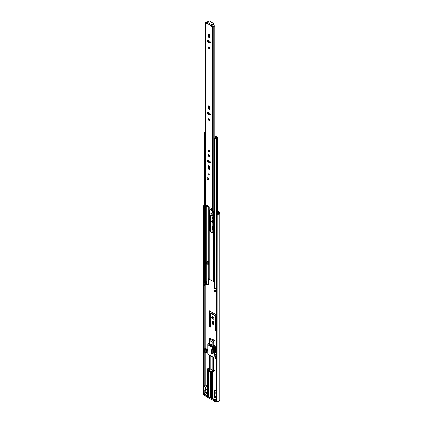 <?xml version="1.0" encoding="UTF-8"?>
<svg xmlns="http://www.w3.org/2000/svg" width="423" height="423" viewBox="0 0 423 423"><rect width="100%" height="100%" fill="white"/><g stroke="black" fill="none" stroke-linecap="round" stroke-linejoin="round"><path stroke-width="0.63" d="M212.774 324.293A1.01 0.582 -120 0 0 213.277 324.341A1.01 0.582 -120 0 0 213.488 323.881L213.488 322.416A1.01 0.582 -120 0 0 213.049 321.401A1.01 0.582 -120 0 0 212.267 321.131A1.01 0.582 -120 0 0 212.06 321.591L212.06 323.056A1.01 0.582 -120 0 0 212.774 324.293M212.505 321.089A1.01 0.582 -120 0 0 212.446 321.369L212.446 322.828A1.01 0.582 -120 0 0 213.16 324.066A1.01 0.582 -120 0 0 213.435 324.161M212.774 316.816A1.422 0.82 -120 0 0 212.06 316.748A1.422 0.82 -120 0 0 211.844 317.885A1.422 0.82 -120 0 0 212.774 319.138A1.422 0.82 -120 0 0 213.483 319.212A1.422 0.82 -120 0 0 213.705 318.07A1.422 0.82 -120 0 0 212.774 316.816M212.283 316.679A1.422 0.82 -120 0 0 213.16 318.916A1.422 0.82 -120 0 0 213.652 319.048M216.275 314.95A0.687 0.397 -120 0 0 215.904 314.538L209.644 310.926A0.687 0.397 -120 0 0 209.3 310.889A0.687 0.397 -120 0 0 209.158 311.206L209.158 312.306A0.687 0.397 -120 0 0 209.269 312.734L209.433 326.371A0.687 0.397 -120 0 0 209.919 327.212A0.687 0.397 -120 0 0 210.263 327.249A0.687 0.397 -120 0 0 210.405 326.931L210.405 313.612L210.892 313.332L214.657 315.505L215.143 316.346L215.143 329.67A0.687 0.397 -120 0 0 215.63 330.511A0.687 0.397 -120 0 0 215.973 330.543A0.687 0.397 -120 0 0 216.116 330.231L216.275 316.779M210.892 313.332L211.283 313.105L215.043 315.278L215.529 316.124L215.529 329.443A0.687 0.397 -120 0 0 216.021 330.284A0.687 0.397 -120 0 0 216.105 330.326M209.554 310.884A0.687 0.397 -120 0 0 209.544 310.979L209.544 312.084A0.687 0.397 -120 0 0 209.66 312.507L209.819 326.144A0.687 0.397 -120 0 0 210.305 326.99A0.687 0.397 -120 0 0 210.395 327.032M207.154 389.562A1.237 0.714 -120 0 0 207.154 390.529M212.758 220.891A1.422 0.82 -120 0 0 212.06 220.827A1.422 0.82 -120 0 0 211.838 221.959A1.422 0.82 -120 0 0 212.758 223.212M212.283 220.764A1.422 0.82 -120 0 0 212.758 222.662M212.758 217.665A0.962 0.555 -120 0 0 212.293 217.628A0.962 0.555 -120 0 0 212.14 218.39A0.962 0.555 -120 0 0 212.758 219.241M212.526 217.586A0.962 0.555 -120 0 0 212.758 218.638M210.331 230.947A0.687 0.397 -120 0 0 210.405 230.694L210.405 215.185L210.892 214.905L212.758 215.979M212.097 210.866A1.031 0.597 -120 0 0 212.727 212.383M218.458 213.726L217.776 213.329M212.758 226.416A1.01 0.582 -120 0 0 212.267 226.374A1.01 0.582 -120 0 0 212.06 226.839L212.06 228.298A1.01 0.582 -120 0 0 212.758 229.525M212.758 214.292L209.834 212.61M206.123 392.444L205.144 392.845A0.687 0.397 180 0 1 204.774 392.951A1.1 0.635 0 0 0 203.912 393.406L202.955 393.242L202.955 207.772L203.273 206.202L203.801 206.287L203.484 207.862L202.955 207.772M217.38 214.128L217.528 214.435L216.428 215.55L216.428 401.02L216.275 215.244L217.766 214.064A1.1 0.635 0 0 0 218.548 213.562A0.687 0.397 180 0 1 218.739 213.351L219.495 212.869L217.776 211.833M211.717 339.177A0.46 0.264 60 0 1 212.045 339.008L211.733 339.183M213.827 340.393A0.46 0.264 60 0 0 213.504 339.849L212.045 339.008M212.108 339.399L212.108 339.045M210.892 214.905L211.283 214.678L212.758 215.529M212.505 226.331A1.01 0.582 -120 0 0 212.446 226.612L212.446 228.071A1.01 0.582 -120 0 0 212.758 228.928M217.528 214.435L217.919 214.366A1.65 0.952 0 0 0 219.088 213.62L219.833 213.171A0.735 0.423 0 0 0 220.045 212.869A0.735 0.423 0 0 0 219.833 212.568L217.776 211.384M216.428 215.55L216.275 215.244M216.428 401.02L217.919 401.707A1.65 0.952 0 0 0 219.088 400.956L219.833 400.512A0.735 0.423 0 0 0 220.045 400.211L220.045 212.869M202.955 393.242L203.484 393.327L203.484 207.862M204.378 205.351A1.65 0.952 0 0 0 203.384 205.975L203.273 206.202M204.378 205.705A1.1 0.635 0 0 0 203.912 206.064L203.801 206.287M203.484 393.327L203.801 393.628M209.819 312.824L209.433 313.052M215.529 316.124L215.143 316.346M215.043 315.278L214.657 315.505M215.793 396.584L215.793 397.731L215.307 398.011L214.493 397.541L212.547 398.667L212.547 371.875L214.979 370.469L214.006 369.723L214.006 356.758M213.604 346.268L213.604 345.321L214.979 345.179L214.979 341.06L209.787 338.062L209.628 338.59M216.275 353.834A1.835 1.058 60 0 1 215.466 351.973L215.466 346.728L214.006 345.887L214.006 345.279M216.275 390.889L214.979 390.143L214.979 370.469M215.307 398.011L215.492 396.409M216.275 400.449L215.466 400.914L215.466 401.85L214.413 401.242L214.413 400.306L215.466 400.914M216.275 397.557L215.793 397.276M207.154 392.29L206.773 392.073L203.463 393.982L204.515 394.59L207.191 393.327M207.154 393.628L205.002 394.87L207.355 396.229L207.355 369.438L208.46 370.077L208.46 371.013L209.919 370.173A0.735 0.423 180 0 1 209.988 370.136M208.46 370.077L208.618 369.797L207.519 369.157L207.355 369.438A0.687 0.397 180 0 1 207.154 369.157L207.154 395.949A0.687 0.397 0 0 0 207.355 396.229M208.481 394.072L207.519 394.448L208.481 394.072L208.386 396.198L207.519 396.325L210.437 398.011L210.437 372.155L209.496 371.611L209.496 370.675L211.574 371.875L211.574 398.667L212.547 398.667M211.574 398.667L213.927 400.026L216.602 398.757M216.275 399.227L214.413 400.306M207.519 396.325L207.519 370.469L208.46 371.013M203.912 385.427A1.147 0.661 180 0 1 204.674 385.263L206.17 385.189A0.46 0.264 180 0 1 206.456 385.226L207.154 385.623M205.52 387.357L203.849 386.395L203.849 389.694L204.975 390.339A0.92 0.529 60 0 0 205.329 390.334A0.92 0.529 60 0 0 205.52 389.916L205.52 387.357L207.154 386.416M208.618 369.797L209.919 369.046A0.735 0.423 180 0 1 209.988 369.015M209.988 368.787L209.597 368.56L209.597 355.071M209.47 368.327L209.47 354.997L209.464 368.375M214.979 341.06L213.573 341.07L209.766 338.871L209.634 340.362A0.46 0.264 120 0 0 209.597 340.547L212.769 342.381L212.769 346.585M213.668 356.811L213.7 370.358L213.176 370.469A0.46 0.264 180 0 1 212.769 370.395L211.146 369.459A0.735 0.423 180 0 1 210.955 369.644L209.496 370.675M214.006 369.723L213.7 369.898M214.979 390.143L214.493 390.424L214.493 397.541M214.493 390.424L216.275 391.449M216.275 391.64L214.609 392.602L216.275 393.57M214.609 392.602L214.609 395.161A0.92 0.529 -120 0 0 215.154 396.219L216.275 396.864M213.927 400.026L213.927 400.962L205.002 395.806L205.002 394.87M207.164 389.276A0.92 0.529 -120 0 0 207.355 388.859M205.002 395.246L204.515 395.526L204.515 394.59M203.463 393.982L203.463 394.918L204.515 395.526M207.519 372.346L208.386 372.219A2.067 1.19 180 0 1 208.481 371.965L208.486 396.325A1.951 1.126 0 0 0 209.057 397.118A1.951 1.126 0 0 0 210.437 397.451M209.47 340.314L209.618 338.675M213.573 341.07L212.806 342.191L213.176 342.456L214.064 341.15M208.164 394.448L208.164 396.325M208.164 370.844L208.164 372.346M215.466 401.85L216.645 401.168M213.927 400.962L214.413 400.681M208.386 396.198L208.386 394.326M208.386 372.219L208.386 370.971M209.597 343.64A6.636 3.833 -120 0 0 208.253 343.804L207.841 344.211A6.636 3.833 60 0 1 209.819 344.549A0.46 0.264 60 0 1 209.813 345.231A5.811 3.358 -120 0 0 208.576 344.935L208.904 344.967M210.178 345.099L211.151 344.539M206.138 349.393L206.138 348.462L205.393 348.896A0.571 0.333 180 0 0 206.202 349.361L206.947 348.933L207.841 349.07M209.464 343.265L208.253 343.804M216.275 359.037A0.687 0.397 180 0 1 216.243 359.021L215.27 358.461A0.687 0.397 180 0 1 215.069 358.175L215.069 355.553A0.687 0.397 180 0 1 215.27 355.272L215.725 354.823A1.835 1.058 60 0 1 214.424 352.576L214.376 347.336A6.636 3.833 -120 0 0 212.769 345.369M215.069 357.292L214.117 356.742L212.838 356.943L207.841 354.056L207.841 344.211M207.841 353.12L206.609 352.407L206.186 352.65A0.687 0.397 180 0 1 205.213 352.65L204.24 352.089A0.687 0.397 180 0 1 204.039 351.809L204.039 349.187A0.687 0.397 180 0 1 204.24 348.906L205.731 348.044L206.138 348.462M207.841 349.879A1.835 1.058 60 0 1 206.969 349.768L206.186 350.027A0.687 0.397 180 0 1 205.213 350.027L205.213 352.65M215.466 346.728L214.424 347.331M212.15 347.082L208.613 345.136M204.24 352.089L204.24 349.467A0.687 0.397 180 0 1 204.039 349.187M204.24 349.467L205.213 350.027M206.609 352.407L206.609 351.376L207.841 352.089M212.838 353.491L212.838 356.943M212.605 347.521A0.46 0.264 120 0 0 212.304 347.933L211.733 349.895L211.733 353.268A0.46 0.264 120 0 0 211.828 353.48L212.251 353.723A0.46 0.264 -60 0 0 212.483 353.702L213.546 353.083L213.546 347.463L213.023 347.764L212.605 347.521L212.838 347.093L214.376 347.336M212.066 347.13L212.103 346.971A5.811 3.358 -120 0 0 210.866 345.834A0.46 0.264 60 0 1 210.86 345.157A6.636 3.833 60 0 1 212.838 347.093M215.466 351.973L214.424 352.576L214.117 356.742M213.546 347.463L212.838 347.574M214.117 355.711L215.069 356.261M215.27 358.461L215.27 355.833A0.687 0.397 180 0 1 215.069 355.553M215.27 355.833L216.243 356.399L216.243 359.021M207.841 350.831L206.805 350.233L206.805 349.673M215.402 355.198L214.424 354.633M206.805 350.233L206.609 351.376M212.251 353.723A0.46 0.264 -60 0 1 212.156 353.512L212.156 350.138L212.727 348.177A0.46 0.264 -60 0 1 213.023 347.764M212.156 350.138L211.733 349.895M208.639 370.908A1.951 1.126 0 0 0 209.057 371.267A1.951 1.126 0 0 0 209.496 371.457M209.041 169.396A1.031 0.597 -120 0 0 209.559 169.449A1.031 0.597 -120 0 0 209.771 168.978L209.771 167.138A1.031 0.597 -120 0 0 209.322 166.102A1.031 0.597 -120 0 0 208.523 165.827A1.031 0.597 -120 0 0 208.312 166.297L208.312 168.132A1.031 0.597 -120 0 0 209.041 169.396M208.83 165.79A1.031 0.597 -120 0 0 208.798 166.017L208.798 167.852A1.031 0.597 -120 0 0 209.528 169.115A1.031 0.597 -120 0 0 209.739 169.205M209.041 154.823A1.01 0.582 -120 0 0 208.539 154.77A1.01 0.582 -120 0 0 208.38 155.579A1.01 0.582 -120 0 0 209.041 156.473A1.01 0.582 -120 0 0 209.549 156.521A1.01 0.582 -120 0 0 209.702 155.712A1.01 0.582 -120 0 0 209.041 154.823M208.84 154.739A1.01 0.582 -120 0 0 209.528 156.193A1.01 0.582 -120 0 0 209.729 156.272M209.041 150.366A0.92 0.529 -120 0 0 208.581 150.318A0.92 0.529 -120 0 0 208.444 151.053A0.92 0.529 -120 0 0 209.041 151.862A0.92 0.529 -120 0 0 209.501 151.91A0.92 0.529 -120 0 0 209.644 151.175A0.92 0.529 -120 0 0 209.041 150.366M209.041 118.852A1.01 0.582 -120 0 0 208.539 118.805A1.01 0.582 -120 0 0 208.38 119.614A1.01 0.582 -120 0 0 209.041 120.502A1.01 0.582 -120 0 0 209.549 120.55A1.01 0.582 -120 0 0 209.702 119.741A1.01 0.582 -120 0 0 209.041 118.852M208.84 118.773A1.01 0.582 -120 0 0 209.528 120.222A1.01 0.582 -120 0 0 209.729 120.301M209.041 109.451A1.031 0.597 -120 0 0 209.559 109.499A1.031 0.597 -120 0 0 209.771 109.028L209.771 107.193A1.031 0.597 -120 0 0 209.322 106.152A1.031 0.597 -120 0 0 208.523 105.877A1.031 0.597 -120 0 0 208.312 106.347L208.312 108.182A1.031 0.597 -120 0 0 209.041 109.451M208.83 105.84A1.031 0.597 -120 0 0 208.798 106.067L208.798 107.902A1.031 0.597 -120 0 0 209.528 109.166A1.031 0.597 -120 0 0 209.739 109.256M209.041 46.916A1.01 0.582 -120 0 0 208.539 46.863A1.01 0.582 -120 0 0 208.38 47.672A1.01 0.582 -120 0 0 209.041 48.566A1.01 0.582 -120 0 0 209.549 48.613A1.01 0.582 -120 0 0 209.702 47.804A1.01 0.582 -120 0 0 209.041 46.916M208.84 46.831A1.01 0.582 -120 0 0 209.528 48.28A1.01 0.582 -120 0 0 209.729 48.365M209.041 37.51A1.031 0.597 -120 0 0 209.559 37.562A1.031 0.597 -120 0 0 209.771 37.087L209.771 35.252A1.031 0.597 -120 0 0 209.322 34.215A1.031 0.597 -120 0 0 208.523 33.935A1.031 0.597 -120 0 0 208.312 34.411L208.312 36.246A1.031 0.597 -120 0 0 209.041 37.51M208.83 33.903A1.031 0.597 -120 0 0 208.798 34.131L208.798 35.966A1.031 0.597 -120 0 0 209.528 37.229A1.031 0.597 -120 0 0 209.739 37.314M207.804 177.94A1.147 0.661 -120 0 0 207.233 177.882A1.147 0.661 -120 0 0 207.059 178.802A1.147 0.661 -120 0 0 207.804 179.812A1.147 0.661 -120 0 0 208.38 179.87A1.147 0.661 -120 0 0 208.555 178.95A1.147 0.661 -120 0 0 207.804 177.94M208.777 173.911A0.804 0.465 -120 0 0 208.375 173.869A0.804 0.465 -120 0 0 208.253 174.514A0.804 0.465 -120 0 0 208.777 175.222A0.804 0.465 -120 0 0 209.179 175.265A0.804 0.465 -120 0 0 209.306 174.62A0.804 0.465 -120 0 0 208.777 173.911M208.248 160.338A1.031 0.597 -120 0 0 207.73 160.291A1.031 0.597 -120 0 0 207.571 161.115A1.031 0.597 -120 0 0 208.248 162.025L209.834 162.945A1.031 0.597 -120 0 0 210.353 162.998A1.031 0.597 -120 0 0 210.511 162.168A1.031 0.597 -120 0 0 209.834 161.258L208.248 160.338M208.248 112.381A1.031 0.597 -120 0 0 207.73 112.328A1.031 0.597 -120 0 0 207.571 113.158A1.031 0.597 -120 0 0 208.248 114.067L209.834 114.987A1.031 0.597 -120 0 0 210.353 115.035A1.031 0.597 -120 0 0 210.511 114.21A1.031 0.597 -120 0 0 209.834 113.301L208.248 112.381M208.248 40.444A1.031 0.597 -120 0 0 207.73 40.391A1.031 0.597 -120 0 0 207.571 41.216A1.031 0.597 -120 0 0 208.248 42.131L209.834 43.046A1.031 0.597 -120 0 0 210.353 43.098A1.031 0.597 -120 0 0 210.511 42.268A1.031 0.597 -120 0 0 209.834 41.359L208.248 40.444M212.24 24.968A0.687 0.397 0 0 1 212.261 25.057A0.687 0.397 0 0 1 212.06 25.343L212.002 24.814A0.804 0.465 -60 0 0 211.431 25.798L211.431 26.226L211.918 25.946L213.06 26.543A1.782 1.026 180 0 1 214.762 25.75L214.773 137.887M206.651 23.466L206.292 22.641A1.782 1.026 180 0 0 206.789 22.525M207.667 21.906L206.979 21.647A1.095 0.629 180 0 1 206.138 22.25A0.825 0.476 0 0 0 205.499 22.715A0.825 0.476 0 0 0 205.742 23.054L206.551 23.524M205.499 22.715L205.499 206.873A0.825 0.476 0 0 0 205.742 207.207L206.916 205.192A0.804 0.465 -120 0 1 207.032 205.065A0.804 0.465 -120 0 1 207.651 205.277A0.804 0.465 -120 0 1 208.005 206.08L210.078 207.281A0.804 0.465 -120 0 1 210.247 206.921A0.804 0.465 -120 0 1 211.167 207.645L212.341 211.019A0.825 0.476 0 0 0 213.155 211.14A0.825 0.476 0 0 0 213.731 210.791A1.095 0.629 180 0 1 214.398 210.347M212.018 26.115L211.532 26.395L212.341 26.866A0.825 0.476 0 0 0 213.155 26.987A0.825 0.476 0 0 0 213.731 26.633A1.095 0.629 180 0 1 214.773 26.147M207.333 205.055L205.879 207.286M208.037 160.254A1.031 0.597 -120 0 0 208.735 161.745L210.326 162.665A1.031 0.597 -120 0 0 210.538 162.749M208.037 112.296A1.031 0.597 -120 0 0 208.735 113.787L210.326 114.702A1.031 0.597 -120 0 0 210.538 114.792M208.037 40.354A1.031 0.597 -120 0 0 208.735 41.845L210.326 42.765A1.031 0.597 -120 0 0 210.538 42.85M212.06 25.343L211.918 25.946M210.575 206.921A0.804 0.465 -120 0 0 210.569 206.995L210.078 207.281M207.667 205.292L207.667 205.811A1.782 1.026 180 0 1 206.487 206.762M212.002 24.814L207.217 22.049A0.804 0.465 120 0 0 206.651 23.032L211.431 25.798M212.06 24.777A0.687 0.397 0 0 0 212.261 24.497A0.687 0.397 0 0 0 212.24 24.407A0.502 0.291 180 0 1 212.88 24.058A0.687 0.397 0 0 0 213.763 23.677A0.687 0.397 0 0 0 213.562 23.397L209.671 21.15A0.687 0.397 0 0 0 208.92 21.065A0.687 0.397 0 0 0 208.491 21.43A0.687 0.397 0 0 0 208.523 21.547A0.502 0.291 180 0 1 207.92 21.911A0.687 0.397 0 0 0 207.275 22.017L207.217 22.049M212.261 24.798A0.502 0.291 180 0 1 212.88 24.624A0.687 0.397 0 0 0 213.763 24.243L213.763 23.677M209.533 151.889A0.92 0.529 60 0 1 209.105 151.825A0.92 0.529 60 0 1 208.518 151.048A0.92 0.529 60 0 1 208.618 150.302M211.103 232.391A2.342 1.354 -120 0 0 212.272 232.507A2.342 1.354 -120 0 0 212.758 231.434L212.758 212.774A2.342 1.354 -120 0 0 211.738 210.421A2.342 1.354 -120 0 0 209.93 209.792A2.342 1.354 -120 0 0 209.448 210.866L209.448 229.525A2.342 1.354 -120 0 0 211.103 232.391M212.452 232.364A2.342 1.354 60 0 1 211.489 232.169A2.342 1.354 60 0 1 209.834 229.298L209.834 210.643A2.342 1.354 60 0 1 210.141 209.713M209.581 155.421A2.342 1.354 -120 0 0 209.729 155.812M214.398 281.406L213.53 281.374A0.904 0.523 180 0 1 212.938 281.226L209.263 279.101A0.904 0.523 180 0 1 208.999 278.762L208.93 278.043L208.555 278.26L208.555 284.256L208.946 284.034A0.92 0.529 60 0 1 208.756 284.452L208.365 284.679A0.92 0.529 -120 0 0 208.555 284.256M208.555 278.26A0.92 0.529 60 0 1 208.745 277.842A0.92 0.529 60 0 1 208.798 277.816L208.93 278.043M208.021 263.529L208.634 263.883M208.946 278.191L208.946 284.034M208.365 284.679A0.92 0.529 -120 0 1 207.905 284.631L206.773 284.198A1.697 0.978 180 0 1 205.657 284.875A1.058 0.608 0 0 0 204.986 285.255M216.275 288.116A1.607 0.925 0 0 1 214.398 288.491L214.398 138.807A1.607 0.925 0 0 0 216.449 138.215A1.147 0.661 180 0 1 217.237 137.782A0.735 0.423 0 0 0 217.776 137.375A0.735 0.423 0 0 0 217.559 137.073L215.841 136.079A0.92 0.529 0 0 0 215.244 135.926L214.773 135.91M207.931 263.926L208.634 264.333L208.634 261.895L207.402 261.187M204.462 285.752L204.462 285.007A1.607 0.925 180 0 1 204.378 284.7L204.378 285.451A1.607 0.925 0 0 0 204.462 285.752L204.986 285.652L204.986 284.901A1.058 0.608 180 0 1 204.928 284.7A1.058 0.608 180 0 1 205.657 284.124A1.697 0.978 0 0 0 206.773 283.452L207.08 283.405L207.08 281.158L206.773 281.205A1.697 0.978 180 0 1 205.657 281.877A1.058 0.608 0 0 0 204.986 282.257M215.693 288.428A0.92 0.529 -120 0 0 216.275 289.459M214.398 138.807L214.577 138.506A1.058 0.608 0 0 0 215.926 138.12A1.697 0.978 180 0 1 217.089 137.475L214.773 136.227M205.499 131.886A1.147 0.661 180 0 1 205.488 131.886A1.607 0.925 0 0 0 204.378 132.769A1.607 0.925 0 0 0 204.462 133.071L204.462 282.754A1.607 0.925 0 0 1 204.378 282.453L204.378 132.769M204.986 138.194L204.986 282.654L204.462 282.754M205.499 132.23A1.058 0.608 0 0 0 204.928 132.769A1.058 0.608 0 0 0 204.986 132.97L204.462 133.071M204.378 284.7A1.607 0.925 180 0 1 205.488 283.822A1.147 0.661 0 0 0 205.573 283.801M204.986 284.901L204.462 285.007M216.275 290.363A1.607 0.925 180 0 1 214.398 290.738L214.398 291.489A1.607 0.925 0 0 0 216.275 291.109M216.275 289.697A1.697 0.978 0 0 0 215.926 290.051A1.058 0.608 180 0 1 214.577 290.437L214.398 290.738M207.08 264.444L207.08 281.158L206.741 281.263M206.651 281.385L206.62 283.643L207.08 283.384M206.62 283.643A0.687 0.397 180 0 1 205.499 283.764L204.489 283.183L204.489 282.749M208.021 261.541L208.021 263.714A0.783 0.449 180 0 1 207.793 264.031L207.032 264.475L206.641 264.248L206.641 261.811L207.402 261.372M206.641 261.811L207.032 262.038L207.793 261.599A0.783 0.449 0 0 0 207.931 261.488M207.032 262.038L207.032 264.475M214.398 143.651A1.195 0.687 180 0 1 214.265 143.603L214.265 138.506A0.925 0.534 180 0 1 214.086 138.284L215.259 137.607A1.036 0.597 180 0 1 215.481 137.639L215.756 137.586A1.512 0.872 180 0 0 215.91 137.406L214.9 136.761L214.9 137.813M205.499 138.416A0.925 0.534 180 0 1 205.097 138.31A1.195 0.687 180 0 1 204.88 137.914M214.265 143.603A0.925 0.534 180 0 1 214.07 143.27L214.07 138.495M215.323 136.259L216.93 137.47A1.988 1.147 180 0 1 216.846 137.523M205.499 133.308L205.488 133.319A0.925 0.534 180 0 1 205.097 133.213A1.195 0.687 180 0 1 204.917 132.981M205.097 138.31L205.097 133.213M214.086 138.284L214.339 138.728M214.53 138.585A1.195 0.687 180 0 1 214.265 138.506M205.076 138.295L205.076 139.273A0.672 0.386 0 0 0 205.176 139.447L205.499 139.262M205.176 139.447L205.499 138.686M205.282 138.374L205.282 138.813M206.107 392.438L206.107 389.89M206.107 385.189L206.107 352.692M206.107 348.256L206.107 284.742M217.776 137.375L217.919 401.707M203.912 386.432L203.912 206.064L203.384 205.975M219.088 400.956L219.088 213.62M219.125 400.914L219.125 213.578M219.833 400.512L219.833 213.171M204.774 392.951L204.774 390.228M204.774 385.258L204.774 352.396M204.774 348.594L204.774 285.694M204.774 284.092L204.774 283.352M203.912 393.406L203.912 389.726M205.144 392.845L205.144 390.381M205.144 385.242L205.144 352.608M205.144 348.383L205.144 285.081M205.144 283.912L205.144 283.563M205.848 392.438L205.848 390.038M205.848 385.205L205.848 352.756M205.848 348.108L205.848 284.827M212.446 226.612L212.06 226.839M212.446 228.071L212.06 228.298M209.819 326.144L209.433 326.371M209.66 312.507L209.269 312.734M209.544 312.084L209.158 312.306M209.544 310.979L209.158 311.206M215.529 329.443L215.143 329.67M212.446 321.369L212.06 321.591M212.446 322.828L212.06 323.056M209.464 367.661L207.519 368.782L207.519 369.157M209.47 340.409L209.47 343.629M213.176 370.469L213.176 356.89M213.176 345.776L213.176 342.456A0.46 0.264 180 0 1 212.769 342.381A0.46 0.264 -60 0 1 212.806 342.191L209.634 340.362M213.604 356.822L213.604 370.421M209.66 370.395L211.733 371.595L211.574 371.875A0.687 0.397 180 0 0 212.547 371.875L211.733 371.595M212.383 371.595L214.815 370.188M206.704 393.327L206.704 393.887M209.919 370.173L209.919 369.046M207.154 388.975L205.52 389.916M209.464 367.582L207.154 369.157A0.687 0.397 180 0 1 207.355 368.877L207.519 368.782M209.597 345.702L209.597 345.142M209.597 344.459L209.597 340.547A0.46 0.264 180 0 1 209.47 340.325L209.618 338.633M212.769 356.901L212.769 370.395M213.668 346.347L213.668 345.311M216.116 398.757L216.116 399.323M206.969 349.768L207.841 349.266M216.275 354.506L215.725 354.823M205.393 348.896L205.393 349.361M206.186 352.65L206.186 350.027M209.819 344.549L210.791 343.989M211.838 344.592L210.86 345.157M212.304 347.933L212.727 348.177M212.156 353.512L211.733 353.268M205.742 207.207L205.742 23.054M212.341 211.019L212.341 26.866M213.731 210.791L213.731 26.633M207.207 205.028L206.916 205.192M212.88 24.624L212.88 24.058M208.735 41.845L208.248 42.131M210.326 42.765L209.834 43.046M208.798 34.131L208.312 34.411M208.798 35.966L208.312 36.246M208.735 113.787L208.248 114.067M210.326 114.702L209.834 114.987M208.798 106.067L208.312 106.347M208.798 107.902L208.312 108.182M208.735 161.745L208.248 162.025M210.326 162.665L209.834 162.945M208.798 166.017L208.312 166.297M208.798 167.852L208.312 168.132M207.122 178.353A1.126 0.65 60 0 1 207.355 177.834A1.126 0.65 60 0 1 207.36 177.834L207.09 178.4C207.36 179.468 207.825 179.928 208.481 179.786L208.481 179.786A1.126 0.65 60 0 1 207.878 179.701M207.122 178.443C207.598 177.739 208.074 178.014 208.55 179.267C208.074 179.971 207.598 179.696 207.122 178.443M212.938 281.226L212.938 211.162M209.263 279.101L209.263 206.805M209.263 168.909L209.263 166.043M209.263 162.051L209.263 160.925M209.263 155.981L209.263 154.992M208.999 278.762L208.999 206.657M208.999 168.55L208.999 165.853M208.999 161.898L208.999 160.777M208.999 155.616L208.999 154.802M208.904 277.842L208.904 206.598M208.904 168.354L208.904 165.811M208.904 161.845L208.904 160.719M208.904 155.41L208.904 154.76M208.798 277.816L208.798 206.54M208.798 161.782L208.798 160.661M213.53 281.374L213.53 211.008M207.08 261.562L207.08 206.556M207.08 284.156L207.08 283.405M205.657 281.877L205.657 207.154M205.657 284.875L205.657 284.124M206.778 283.421L206.773 264.322M206.773 261.737L206.773 206.683M206.773 284.198L206.773 283.452M217.237 214.271L217.237 137.782M216.449 215.069L216.449 138.215M215.212 136.243L215.244 135.926M205.499 281.914L205.499 283.764M209.834 210.643L209.448 210.866M209.834 229.298L209.448 229.525M207.793 261.599L207.793 264.031M207.154 389.287L205.329 390.334M209.464 344.407L209.464 340.319M213.7 370.358L213.7 356.806M213.7 346.389L213.7 345.311M210.083 345.279L211.056 344.713M210.596 345.11L211.569 344.549M210.887 369.686L210.887 355.817M209.988 370.204L209.988 355.294M208.491 21.753L208.491 21.43M212.261 25.057L212.261 24.497"/></g></svg>
